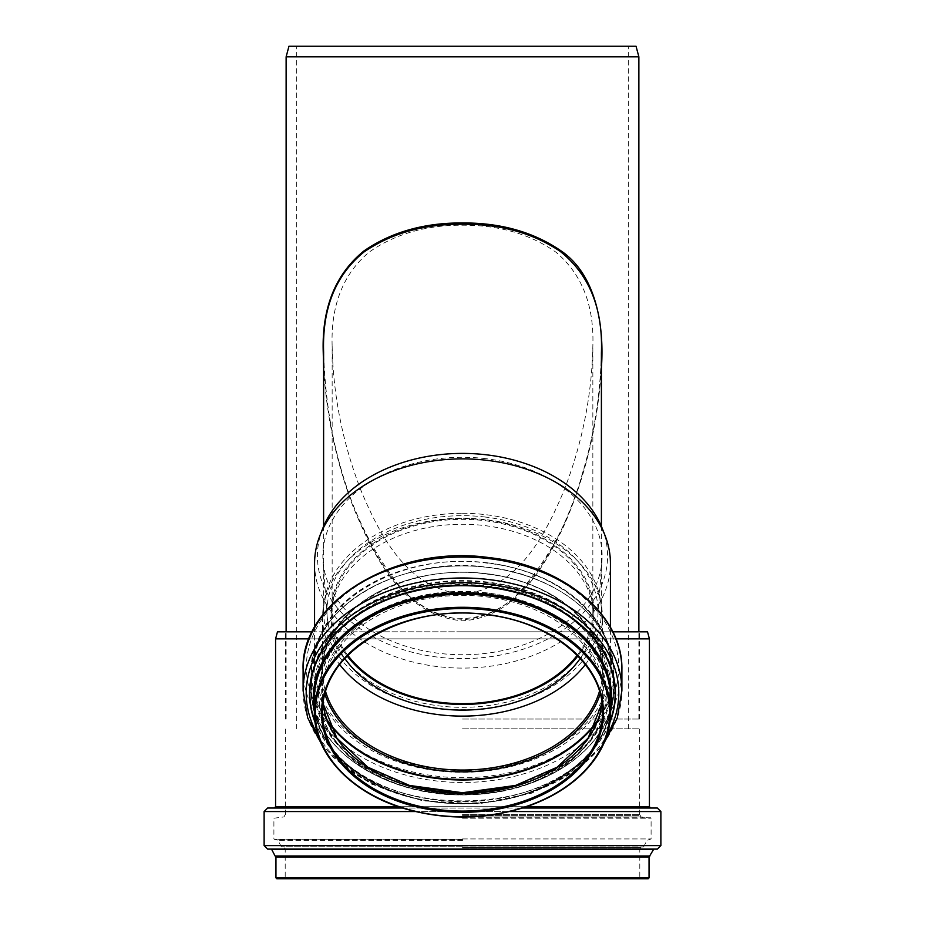 <?xml version="1.0" encoding="UTF-8"?>
<svg xmlns="http://www.w3.org/2000/svg" width="925" height="925" viewBox="0 0 925 925"><rect width="100%" height="100%" fill="white"/><g stroke="black" fill="none" stroke-linecap="round" stroke-linejoin="round"><path stroke-width="0.69" stroke-dasharray="4.62 3.47" d="M601.4 353.061C599.839 414.111 587.271 471.368 563.695 524.845C544.548 565.464 516.485 614.177 465.31 619.507C403.543 616.998 373.365 554.283 353.489 506.056C334.919 457.863 324.953 406.861 323.6 353.061C326.34 431.397 344.632 513.097 395.322 580.773C410.48 601.03 430.668 613.668 455.898 618.698C481.867 619.253 503.57 609.829 520.995 590.416C550.34 556.411 570.771 517.561 582.264 473.889C594.116 435.247 600.487 394.975 601.4 353.061M323.6 368.092C326.618 416.77 336.48 463.02 353.2 506.831C372.96 554.734 402.132 615.772 462.512 620.814C515.306 617.611 544.524 567.083 563.972 525.701C585.502 476.514 597.978 423.962 601.4 368.058M462.5 513.294A138.9 98.212 0 0 1 601.4 611.506A138.9 98.212 0 0 1 462.5 709.718A138.9 98.212 0 0 1 323.6 611.506A138.9 98.212 0 0 1 462.5 513.294M638.874 56.83L286.126 56.83M462.5 719.037L639.626 719.037L462.5 719.037M332.156 346.216C333.15 395.542 342.793 443.711 361.085 490.701C378.938 533.216 406.931 589.618 462.512 593.873C518.069 589.607 546.062 533.216 563.915 490.701C582.207 443.711 591.85 395.542 592.844 346.216C594.266 305.481 581.964 274.135 555.925 252.178C530.083 234.013 498.945 225.029 462.5 225.214C426.055 225.029 394.917 234.013 369.075 252.178C343.036 274.135 330.734 305.481 332.156 346.216L332.156 611.506A130.344 92.165 0 0 1 462.5 519.341A130.344 92.165 0 0 1 592.844 611.506A130.344 92.165 0 0 1 577.188 655.305M347.812 655.305A130.344 92.165 0 0 1 332.156 611.506M636.042 46.25L288.958 46.25M462.5 46.25L628.295 46.25L462.5 46.25M462.5 878.75L640.69 878.75L462.5 878.75M648.159 878.75L276.841 878.75M462.5 849.115L271.245 849.115L462.5 849.115M657.351 849.115L267.649 849.115M402.502 808.022L522.498 808.022M657.351 808.022L267.649 808.022M462.5 808.022L274.262 808.022L462.5 808.022M462.5 728.831L639.626 728.831L462.5 728.831M462.5 814.636L639.799 814.636L462.5 814.636M309.066 638.874L615.934 638.874M649.419 638.874L275.581 638.874M312.199 631.821L612.801 631.821M647.523 631.821L277.477 631.821M462.5 631.821L639.626 631.821L462.5 631.821M585.34 664.543A139.906 98.929 180 0 0 602.406 617.183A139.906 98.929 180 0 0 486.122 519.665A139.906 98.929 180 0 0 322.594 617.183A139.906 98.929 180 0 0 339.66 664.543M580.206 658.473A131.396 92.916 180 0 0 593.896 617.183A131.396 92.916 180 0 0 484.688 525.597A131.396 92.916 180 0 0 331.104 617.183A131.396 92.916 180 0 0 344.794 658.473M577.859 655.998A131.396 92.916 180 0 0 593.896 611.506A131.396 92.916 180 0 0 484.688 519.931A131.396 92.916 180 0 0 331.104 611.506A131.396 92.916 180 0 0 347.141 655.998M485.382 517.052A135.513 95.83 180 0 0 327.172 616.524A135.513 95.83 180 0 0 462.5 707.336A135.513 95.83 180 0 0 597.827 616.524A135.513 95.83 180 0 0 485.382 517.052M486.076 458.696A139.629 98.732 180 0 0 323.056 561.186A139.629 98.732 180 0 0 462.5 654.738A139.629 98.732 180 0 0 601.944 561.186A139.629 98.732 180 0 0 486.076 458.696M322.709 528.51A145.098 102.606 180 0 0 462.5 658.612A145.098 102.606 180 0 0 602.291 528.51M314.569 563.487A147.931 104.606 180 0 0 462.5 668.093A147.931 104.606 180 0 0 610.431 563.487M462.5 877.871L639.799 877.871L462.5 877.871M649.049 877.871L275.951 877.871M649.049 856.989L275.951 856.989M649.292 856.596L275.708 856.596M649.893 856.018L275.107 856.018M653.362 849.358L271.638 849.358M660.878 845.589L264.122 845.589M415.313 811.549L509.687 811.549M660.878 811.549L264.122 811.549M398.444 806.704L526.556 806.704M649.419 806.704L275.581 806.704M462.5 815.607L639.799 815.607L462.5 815.607M462.5 816.925L641.013 816.925L462.5 816.925M462.5 817.781L650.691 817.781L462.5 817.781M462.5 818.22L651.096 818.22L462.5 818.22M462.5 838.94L651.096 838.94L462.5 838.94M462.5 839.38L274.297 839.38L462.5 839.38M462.5 839.715L277.014 839.715L462.5 839.715M462.5 840.409L278.02 840.409L462.5 840.409M462.5 846.791L281.339 846.791L462.5 846.791M462.5 847.034L643.326 847.034L462.5 847.034M462.5 847.323L640.967 847.323L462.5 847.323M462.5 848.63L639.799 848.63L462.5 848.63M602.036 703.266A140.091 99.056 180 0 0 602.591 694.478L602.591 712.03A140.091 99.056 180 0 0 486.157 614.397M602.036 703.243L602.591 694.478A140.091 99.056 180 0 0 486.157 596.845A140.091 99.056 180 0 0 322.409 694.478A140.091 99.056 180 0 0 322.964 703.266M486.353 595.099A141.248 99.877 180 0 0 330.005 728.16A141.248 99.877 180 0 0 571.141 757.378A141.248 99.877 180 0 0 486.353 595.099M486.747 593.26A143.606 101.542 180 0 0 327.797 728.53A143.606 101.542 180 0 0 572.957 758.234A143.606 101.542 180 0 0 486.747 593.26M486.804 592.856A143.942 101.785 180 0 0 343.441 635.972A143.942 101.785 180 0 0 339.556 746.105A143.942 101.785 180 0 0 585.444 746.105A143.942 101.785 180 0 0 486.804 592.856M514.67 786.042A147.26 104.132 180 0 0 588.277 742.821A147.26 104.132 180 0 0 487.371 586.022A147.26 104.132 180 0 0 340.689 630.145A147.26 104.132 180 0 0 336.723 742.821A147.26 104.132 180 0 0 410.353 786.042M487.544 584.82A148.278 104.849 180 0 0 323.415 724.506A148.278 104.849 180 0 0 576.541 755.17A148.278 104.849 180 0 0 487.544 584.82M487.995 582.692A150.983 106.768 180 0 0 320.871 724.934A150.983 106.768 180 0 0 578.634 756.153A150.983 106.768 180 0 0 487.995 582.692M488.065 582.114A151.376 107.034 180 0 0 311.124 687.622A151.376 107.034 180 0 0 462.5 794.656A151.376 107.034 180 0 0 613.876 687.622A151.376 107.034 180 0 0 488.065 582.114M596.96 722.124A151.376 107.034 180 0 0 613.876 672.961A151.376 107.034 180 0 0 488.065 567.464A151.376 107.034 180 0 0 311.124 672.961A151.376 107.034 180 0 0 328.04 722.124M597.804 720.008A150.972 106.757 180 0 0 487.995 567.43A150.972 106.757 180 0 0 341.441 608.858A150.972 106.757 180 0 0 327.196 720.008M600.198 693.877A141.12 99.784 180 0 0 486.33 573.697A141.12 99.784 180 0 0 324.802 693.877M599.469 691.299A139.906 98.929 180 0 0 602.406 671.111A139.906 98.929 180 0 0 486.122 573.604A139.906 98.929 180 0 0 322.594 671.111A139.906 98.929 180 0 0 325.531 691.299M487.487 562.805A147.931 104.606 180 0 0 314.569 665.919A147.931 104.606 180 0 0 462.5 770.525A147.931 104.606 180 0 0 610.431 665.919A147.931 104.606 180 0 0 487.487 562.805M487.683 562.897A149.145 105.462 180 0 0 322.605 703.393A149.145 105.462 180 0 0 577.212 734.242A149.145 105.462 180 0 0 487.683 562.897M488.874 558.434A156.186 110.433 180 0 0 316.003 705.555A156.186 110.433 180 0 0 582.623 737.861A156.186 110.433 180 0 0 488.874 558.434M303.099 669.769A159.401 112.711 180 0 0 462.5 782.481A159.401 112.711 180 0 0 621.901 669.769M303.099 690.709A159.401 112.711 180 0 0 462.5 803.42A159.401 112.711 180 0 0 621.901 690.709M318.165 735.595A156.302 110.526 180 0 0 462.5 803.709A156.302 110.526 180 0 0 606.835 735.595M315.124 722.494A152.983 108.179 180 0 0 462.5 801.651A152.983 108.179 180 0 0 609.876 722.494M314.974 721.361A152.648 107.936 180 0 0 332.121 749.77A152.648 107.936 180 0 0 592.879 749.77A152.648 107.936 180 0 0 610.026 721.361M314.384 711.128A149.226 105.519 180 0 0 335.047 753.17A149.226 105.519 180 0 0 589.953 753.17A149.226 105.519 180 0 0 610.616 711.128M314.384 706.642A148.543 105.034 180 0 0 462.5 803.663A148.543 105.034 180 0 0 610.616 706.642M314.384 706.214A148.497 105.011 180 0 0 462.5 803.64A148.497 105.011 180 0 0 610.616 706.214M314.384 698.942A148.116 104.733 180 0 0 462.5 803.675A148.116 104.733 180 0 0 610.616 698.942C612.755 755.378 540.096 805.976 460.037 803.536C381.701 803.998 312.396 754.106 314.384 698.942M601.4 611.506L601.4 526.325M323.6 611.506L323.6 526.325M638.874 719.037L638.874 631.821M286.126 719.037L286.126 631.821M592.844 611.506L592.844 346.216M628.295 728.831L628.295 46.25M296.705 728.831L296.705 46.25M639.799 814.636L641.013 816.925L651.096 818.22L651.096 838.94L646.98 840.409L643.661 846.791L640.967 847.323L639.799 848.63L639.799 877.871L640.69 878.75M285.201 814.636L283.987 816.925L273.904 818.22L273.904 838.94L278.02 840.409L281.339 846.791L284.033 847.323L285.201 848.63L285.201 877.871L284.31 878.75M639.626 814.636L639.626 728.831M285.374 814.636L285.374 728.831M639.626 719.037L639.626 631.821M285.374 719.037L285.374 631.821M322.964 703.243L322.409 694.478L322.409 712.03M407.22 785.128L367.109 767.97L336.723 742.821L339.556 746.105C389.587 810.427 535.425 810.427 585.444 746.105L588.277 742.821L557.891 767.97L517.792 785.128M311.124 687.622C308.904 746.359 385.158 798.368 467.83 794.725C546.744 794.112 615.784 743.596 613.876 687.622L613.876 672.961C615.264 622.178 558.862 574.911 488.042 567.337C399.415 554.503 308.222 608.823 311.124 672.961L311.124 687.622M322.594 617.183L322.594 671.111C319.761 612.523 404.017 562.076 486.192 573.997C551.82 581.016 603.759 624.733 602.406 671.111L602.406 617.183M331.104 611.506L331.104 617.183M593.896 611.506L593.896 617.183M597.827 616.524L601.944 561.186M327.172 616.524L323.056 561.186M314.569 627.347L314.569 665.919C311.575 603.933 400.664 550.606 487.544 563.198C556.931 570.621 611.864 616.859 610.431 665.919L610.431 627.347M321.091 743.284L333.347 757.448L371.156 783.972L422.552 800.83L478.953 803.848L531.863 793.141L576.553 770.236L601.238 746.776L603.909 743.284M592.879 749.77C539.969 817.908 385.02 817.908 332.121 749.77L335.047 753.17C386.974 819.874 538.026 819.885 589.953 753.17L592.879 749.77"/><path stroke-width="1.39" d="M323.6 526.325L323.611 352.067C322.178 308.303 335.671 274.922 364.08 251.912C391.46 233.204 424.263 223.966 462.5 224.208C500.298 223.977 532.835 233.008 560.099 251.311C589.283 274.505 603.042 308.418 601.4 353.061L601.4 526.325M601.4 368.058C604.661 321.9 594.382 272.944 560.365 250.421C533.02 231.886 500.402 222.74 462.5 222.96C424.159 222.728 391.263 232.083 363.814 251.033C335.336 274.332 321.808 308.013 323.23 352.067L323.6 368.092M286.126 631.821L286.126 56.83L638.874 56.83L638.874 631.821M577.188 655.305A130.344 92.165 0 0 1 462.5 703.671A130.344 92.165 0 0 1 347.812 655.305M286.126 56.83L288.958 46.25L636.042 46.25L638.874 56.83M649.049 877.871L275.951 877.871L276.841 878.75L648.159 878.75L649.049 877.871L649.049 856.989L653.755 849.115M660.878 845.589L264.122 845.589L267.649 849.115L657.351 849.115L660.878 845.589L660.878 811.549L657.351 808.022L522.498 808.022M264.122 845.589L264.122 811.549L267.649 808.022L402.502 808.022M615.934 638.874L649.419 638.874L647.523 631.821L612.801 631.821M312.199 631.821L277.477 631.821L275.581 638.874L309.066 638.874M339.66 664.543A139.906 98.929 180 0 0 462.5 716.112A139.906 98.929 180 0 0 585.34 664.543M344.794 658.473A131.396 92.916 180 0 0 462.5 710.099A131.396 92.916 180 0 0 580.206 658.473M347.141 655.998A131.396 92.916 180 0 0 462.5 704.422A131.396 92.916 180 0 0 577.859 655.998M610.431 627.347L610.431 563.487A147.931 104.606 180 0 0 605.031 535.459L602.291 528.51A145.098 102.606 180 0 0 487.001 454.88A145.098 102.606 180 0 0 322.709 528.51L319.969 535.459A147.931 104.606 180 0 0 314.569 563.487L314.569 627.347M605.031 535.459A147.931 104.606 180 0 0 487.487 460.384A147.931 104.606 180 0 0 319.969 535.459M275.951 877.871L275.951 856.989L649.049 856.989M275.951 856.989L649.292 856.596M275.708 856.596L275.107 856.018L649.893 856.018M275.107 856.018L271.638 849.358L653.362 849.358M509.687 811.549L660.878 811.549M264.122 811.549L415.313 811.549M526.556 806.704L649.419 806.704L650.737 808.022M274.262 808.022L275.581 806.704L398.444 806.704M486.157 614.397A140.091 99.056 180 0 0 462.5 612.974A140.091 99.056 180 0 0 322.409 712.03A140.091 99.056 180 0 0 462.5 811.086A140.091 99.056 180 0 0 602.591 712.03C603.921 665.445 551.867 621.681 486.203 614.651C403.994 602.73 319.622 653.177 322.409 712.03M322.964 703.266A140.091 99.056 180 0 0 462.5 793.534A140.091 99.056 180 0 0 602.036 703.266M410.353 786.042A147.26 104.132 180 0 0 514.67 786.042M328.04 722.124A151.376 107.034 180 0 0 462.5 780.006A151.376 107.034 180 0 0 596.96 722.124M327.196 720.008A150.972 106.757 180 0 0 462.5 779.405A150.972 106.757 180 0 0 597.804 720.008M324.802 693.877A141.12 99.784 180 0 0 462.5 771.832A141.12 99.784 180 0 0 600.198 693.877M325.531 691.299A139.906 98.929 180 0 0 462.5 770.051A139.906 98.929 180 0 0 599.469 691.299M489.417 558.665A159.401 112.711 180 0 0 303.099 669.769C300.29 601.053 396.351 544.212 489.244 557.625C563.51 565.568 623.242 615.287 621.901 669.769A159.401 112.711 180 0 0 489.417 558.665M621.901 669.769L621.901 690.709A159.401 112.711 180 0 0 489.417 579.617A159.401 112.711 180 0 0 303.099 690.709L307.678 717.823L321.091 743.284M606.835 735.595A156.302 110.526 180 0 0 488.897 584.253A156.302 110.526 180 0 0 340.308 624.271A156.302 110.526 180 0 0 318.165 735.595M609.876 722.494A152.983 108.179 180 0 0 488.331 586.855A152.983 108.179 180 0 0 315.124 722.494M610.026 721.361A152.648 107.936 180 0 0 488.273 587.248A152.648 107.936 180 0 0 314.974 721.361M610.616 711.128A149.226 105.519 180 0 0 487.695 594.301A149.226 105.519 180 0 0 314.384 711.128M610.616 706.642A148.543 105.034 180 0 0 487.579 595.099A148.543 105.034 180 0 0 314.384 706.642M610.616 706.214A148.497 105.011 180 0 0 487.579 595.133A148.497 105.011 180 0 0 314.384 706.214M487.51 595.712A148.116 104.733 180 0 0 314.384 698.942L314.384 712.03A148.116 104.733 180 0 0 462.5 816.763A148.116 104.733 180 0 0 610.616 712.03A148.116 104.733 180 0 0 487.51 608.8A148.116 104.733 180 0 0 314.384 712.03C313.725 752.881 350.101 792.239 402.895 808.149C443.792 820.255 484.492 819.943 525.007 807.213C548.826 799.269 568.378 787.684 583.64 772.456C601.389 754.314 610.373 734.173 610.616 712.03L610.616 698.942A148.116 104.733 180 0 0 487.51 595.712M487.359 610.038A147.225 104.109 180 0 0 324.397 748.73A147.225 104.109 180 0 0 575.743 779.185A147.225 104.109 180 0 0 487.359 610.038M486.307 614.408A140.97 99.68 180 0 0 330.271 747.203A140.97 99.68 180 0 0 570.922 776.353A140.97 99.68 180 0 0 486.307 614.408M649.419 806.704L649.419 638.874M275.581 806.704L275.581 638.874M322.964 703.243L336.885 738.127L367.849 767.195L411.717 786.423L462.5 793.141L513.294 786.423L557.151 767.195L588.115 738.127L602.036 703.243M407.22 785.128L462.5 792.725L517.792 785.128M303.099 669.769L303.099 690.709M603.909 743.284L617.322 717.823L621.901 690.709"/></g></svg>
